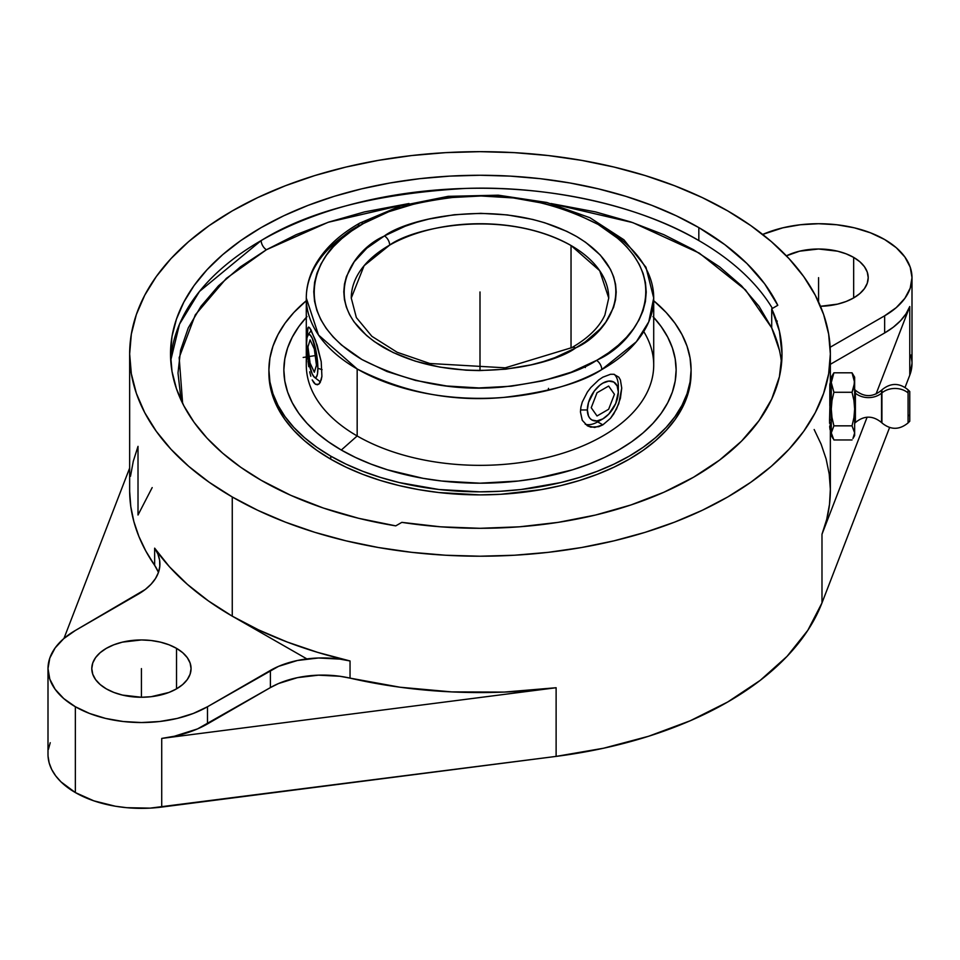<?xml version="1.0" encoding="UTF-8"?>
<svg xmlns="http://www.w3.org/2000/svg" width="960" height="960" viewBox="0 0 960 960"><rect width="100%" height="100%" fill="white"/><g stroke="black" fill="none" stroke-linecap="round" stroke-linejoin="round"><path stroke-width="1.44" d="M571.032 245.508C502.764 207.528 412.884 227.82 389.676 245.1A7.476 4.284 -119.6 0 0 384.432 235.92C409.068 217.512 504.732 196.164 576.696 236.568C646.104 278.424 608.376 333.492 576.312 347.568L575.568 348A7.476 4.284 -119.6 0 0 571.872 347.604A7.476 4.284 60.4 0 1 575.568 348C550.932 366.396 455.268 387.756 383.304 347.352C313.896 305.496 351.624 250.428 383.688 236.352L384.432 235.92A7.476 4.284 60.4 0 1 389.676 245.1A128.736 74.328 180 0 1 571.032 245.508L571.032 348.072L571.032 245.508A128.736 74.328 180 0 1 608.736 298.056L599.688 270.684L571.032 245.508M597.552 359.82C636.684 342.636 682.704 275.46 598.056 224.376C553.356 201.576 506.592 192.396 457.752 196.848C413.952 202.02 382.512 210.912 363.456 223.512A7.476 4.284 -119.6 0 0 359.76 223.116A7.476 4.284 -119.6 0 0 358.212 226.536A173.712 100.296 180 0 0 306.288 298.056C306.312 287.424 308.916 277.128 314.076 267.144C323.22 249.9 338.448 235.224 359.76 223.116A7.476 4.284 60.4 0 1 363.456 223.512L362.448 224.088C323.316 241.272 277.296 308.46 361.944 359.532C406.644 382.344 453.408 391.524 502.248 387.072C546.048 381.888 577.488 373.008 596.544 360.396L597.552 359.82L596.544 360.396A7.476 4.284 60.4 0 1 601.788 369.576A7.476 4.284 -119.6 0 0 596.544 360.396L571.248 372.18L542.472 380.904L511.308 386.22L478.944 387.936L446.616 385.98L415.56 380.436L386.976 371.508L361.944 359.532L341.436 344.988L333.12 336.912L326.208 328.404L320.772 319.548L316.872 310.428L314.52 301.14L313.764 291.756L314.592 282.372L317.004 273.084L320.976 263.976L326.484 255.132L333.456 246.648L341.82 238.596L351.516 231.048L363.456 223.512L388.752 211.728L417.528 203.016L448.692 197.7L481.056 195.984L513.384 197.94L544.44 203.484L573.024 212.412L598.056 224.376L618.564 238.932L626.88 247.008L633.792 255.516L639.228 264.372L643.128 273.48L645.48 282.78L646.236 292.164L645.408 301.548L642.996 310.836L639.024 319.944L633.516 328.788L626.544 337.272L618.18 345.324L608.484 352.872L597.552 359.82M602.832 227.148A173.712 100.296 180 0 1 653.712 298.056L648.756 321.84L636.36 341.748L601.788 369.576A173.712 100.296 180 0 1 357.168 368.976L357.168 435.972A173.712 100.296 0 0 0 546.48 457.716A173.712 100.296 0 0 0 653.712 365.052L653.712 298.056A173.712 100.296 180 0 1 601.788 369.576C581.964 382.68 549.264 391.968 503.688 397.416C452.868 402.144 404.028 392.664 357.168 368.976A173.712 100.296 180 0 1 306.288 298.056L318.504 335.016L357.168 368.976L357.168 435.972L341.304 450.036A196.14 113.244 0 0 0 596.208 461.184A196.14 113.244 0 0 0 653.712 317.376M698.832 240.564C641.964 206.688 551.208 185.436 465.684 188.424C377.088 193.56 308.916 210.936 261.168 240.564A7.476 4.32 -120 0 0 266.448 249.72L328.152 222.288L409.008 203.532L364.428 211.92L329.004 222.012L296.148 234.684L266.448 249.72A7.476 4.32 60 0 1 261.168 240.564A309.48 178.68 0 0 0 170.724 360.42L179.496 324.192L199.5 291.42L261.168 240.564A309.48 178.68 0 0 1 698.832 240.564L698.832 227.592L698.832 240.564A309.48 178.68 0 0 1 772.416 308.4M781.548 363.48A302.004 174.36 0 0 0 771.708 327.876L759.012 306.288L741.54 285.828L719.592 266.868L693.552 249.72L663.852 234.684L630.996 222.012L595.572 211.92L550.992 203.532L632.796 222.612L699.264 253.104L745.488 289.896L771.708 327.876L771.708 308.808L777.792 305.304L764.676 283.848L746.94 263.532L724.872 244.68L698.832 227.592A309.48 178.68 180 0 1 777.792 305.304L771.708 308.808A302.004 174.36 180 0 1 782.004 353.94L779.424 331.176L771.708 308.808L771.708 327.876L779.424 350.256M233.892 617.088L306.888 658.908M881.544 422.376L881.544 393.192A18.492 15.096 -0 0 1 855.396 393.192L855.396 422.376M908.076 390.012L908.076 392.88A18.492 15.096 180 0 0 881.928 392.88L881.928 390.012M351.264 298.056A128.736 74.328 180 0 1 389.676 245.1L364.092 265.716L351.264 298.056L356.364 317.592L371.904 336.336L397.128 352.26L429.804 363.492L505.236 367.824L571.872 347.604C588.36 338.016 599.364 327.168 604.896 315.036L608.736 298.056M620.424 380.028L621.732 388.104L620.412 398.292L616.56 408.948L610.488 418.32L602.832 424.86L594.66 427.464L587.352 425.796L582.264 420.288L580.44 411.912L580.908 407.076L582.276 402.024L587.364 392.088L590.832 387.504L598.74 379.932L602.832 377.184L610.5 374.28L613.788 374.268L618.804 377.172L620.424 380.028L621.732 388.104L618.792 403.68L613.764 413.916L610.488 418.32L602.832 424.86L597.672 421.872L602.832 424.86L598.704 426.696L590.808 427.152L587.352 425.796L582.264 420.288L580.44 411.912L580.908 407.076L582.276 402.024L587.364 392.088L590.832 387.504L598.74 379.932L602.832 377.184L610.5 374.28L613.788 374.268L618.804 377.172M308.052 361.224L308.736 366.708M310.812 376.236L309.66 371.796L310.812 376.236M313.776 382.608L312.204 379.908L315.456 384.264L313.776 382.608M308.736 327.072L307.572 329.028L307.044 337.548L308.052 327.504L308.736 327.072L310.812 329.472L317.136 345.18L321.216 361.656L321.912 376.32L320.136 382.584L318.744 384.24L315.456 384.264L317.496 384.78M643.74 331.56A173.712 100.296 180 0 1 572.712 449.868A173.712 100.296 180 0 1 357.168 435.972A173.712 100.296 180 0 1 307.284 354.324M618.324 386.124A29.196 16.86 120 0 0 614.376 374.376A29.196 16.86 120 0 1 618.324 386.124L618.324 392.076L618.324 386.124M317.868 368.268L322.092 369.672L317.868 368.268L316.212 352.056L312.204 338.184L310.032 334.872L308.196 334.776L306.972 337.932L306.54 343.848A21.9 4.632 81.2 0 1 307.944 335.088A21.9 4.632 81.2 0 1 314.208 343.632A21.9 4.632 81.2 0 1 317.868 368.268A21.9 4.632 81.2 0 1 314.484 377.34A21.9 4.632 81.2 0 1 306.54 343.848L308.196 360.06L312.204 373.932L314.376 377.244L316.212 377.34L317.436 374.184L317.868 368.268M580.524 409.956L587.352 409.956A21.9 12.648 -60 0 1 602.832 383.136A21.9 12.648 -60 0 1 618.324 392.076L617.136 385.92L613.788 382.056L608.76 381.084L602.832 383.136L599.82 385.224L594.228 391.116L588.528 402.432L587.352 409.956L588.528 416.124L589.956 418.38L591.888 419.988L596.916 420.96L602.832 418.896L608.76 414.12L615.708 403.524L618.324 392.076A21.9 12.648 -60 0 1 602.832 418.896A21.9 12.648 -60 0 1 587.352 409.956L580.524 409.956M268.932 371.484A211.092 121.872 0 0 0 268.908 373.008L269.928 384.96L272.964 396.78L278.004 408.384L284.976 419.652L293.832 430.464L304.488 440.712L316.824 450.324L330.744 459.18A211.092 121.872 0 0 0 560.784 485.604A211.092 121.872 0 0 0 691.092 373.008L691.092 369.96A211.092 121.872 180 0 1 560.784 482.556A211.092 121.872 180 0 1 330.744 456.132L330.744 459.18L346.092 467.22L362.724 474.336L380.496 480.492L399.216 485.604L418.728 489.636L438.816 492.54L480 494.88L500.688 494.292L541.272 489.636L560.784 485.604L579.504 480.492L597.276 474.336L613.908 467.22L629.256 459.18L643.176 450.324L655.512 440.712L666.168 430.464L675.024 419.652L681.996 408.384L687.036 396.78L690.072 384.96L691.092 373.008M691.092 369.96L690.072 358.008L687.036 346.188L681.996 334.584L675.024 323.316L666.168 312.504L653.712 300.72A211.092 121.872 180 0 1 691.092 369.96L690.072 381.9L687.036 393.732L681.996 405.336L675.024 416.592L666.168 427.404L655.512 437.664L643.176 447.276L629.256 456.132L613.908 464.16L597.276 471.288L579.504 477.432L560.784 482.556L521.184 489.492L500.688 491.244L480 491.832L438.816 489.492L399.216 482.556L380.496 477.432L362.724 471.288L346.092 464.16L330.744 456.132A211.092 121.872 180 0 1 268.908 369.96A211.092 121.872 180 0 1 306.288 300.72L293.832 312.504L284.976 323.316L278.004 334.584L272.964 346.188L269.928 358.008L268.908 369.96L269.928 381.9L272.964 393.732L278.004 405.336L284.976 416.592L293.832 427.404L304.488 437.664L316.824 447.276L330.744 456.132L330.744 459.18A211.092 121.872 0 0 1 268.908 373.008L268.908 369.96M693.552 477.228A302.004 174.36 180 0 1 401.832 522.36L440.58 526.812L480 528.3L519.42 526.812L558.168 522.36L595.572 515.028L630.996 504.936L663.852 492.264L693.552 477.228L719.592 460.08L741.54 441.12L759.012 420.66L771.708 399.072L779.424 376.692L782.004 353.94A302.004 174.36 180 0 1 693.552 477.228M261.168 480.276A309.48 178.68 180 0 1 170.52 353.94A309.48 178.68 180 0 1 361.572 188.868A309.48 178.68 180 0 1 698.832 227.592L676.332 215.82L651.936 205.38L625.884 196.356L598.428 188.868L569.832 182.952L540.372 178.692L510.336 176.124L480 175.26L449.664 176.124L419.628 178.692L390.168 182.952L361.572 188.868L334.116 196.356L308.064 205.38L283.668 215.82L261.168 227.592L240.768 240.588L222.684 254.676L207.06 269.712L194.076 285.564L183.852 302.076L176.472 319.08L172.008 336.42L170.52 353.94L172.008 371.448L176.472 388.8L183.852 405.804L194.076 422.316L207.06 438.168L222.684 453.204L240.768 467.292L261.168 480.276L290.748 495.312L323.4 508.056L358.596 518.292L395.76 525.864A309.48 178.68 180 0 1 261.168 480.276M48 668.604A93.432 53.94 180 0 1 75.36 630.468L63.744 638.64L55.116 647.964L49.8 658.08L48 668.604L49.8 679.128L55.116 689.244L63.744 698.568L75.36 706.74L89.52 713.448L105.672 718.44L123.204 721.512L141.432 722.544L159.648 721.512L177.18 718.44L193.332 713.448L207.492 706.74L270.408 670.416L270.408 687.588L207.492 723.912L207.492 706.74A93.432 53.94 180 0 1 75.36 706.74L75.36 792.564L75.36 706.74A93.432 53.94 180 0 1 48 668.604L48 754.428A93.432 53.94 0 0 0 75.36 792.564A93.432 53.94 0 0 0 161.724 807.072L161.724 738.42A93.432 53.94 0 0 0 207.492 723.912L207.492 706.74L278.544 666.36L297.42 660.492L318.432 657.996L339.792 659.1L350.04 660.972L317.784 652.416L287.208 642.024L258.6 629.892L232.26 616.164L232.26 496.968A350.352 202.272 180 0 1 129.648 353.94A350.352 202.272 180 0 1 345.924 167.064A350.352 202.272 180 0 1 727.74 210.912A350.352 202.272 180 0 1 830.352 353.94A350.352 202.272 180 0 1 614.076 540.816A350.352 202.272 180 0 1 232.26 496.968L232.26 616.164A350.352 202.272 0 0 0 350.04 660.972L350.04 678.132A350.352 202.272 0 0 0 556.116 687.732L556.116 756.396A350.352 202.272 0 0 0 821.988 602.892L821.988 534.24A350.352 202.272 0 0 0 830.352 490.296L830.352 429.744M829.608 423.336L830.352 387.312L829.572 419.868L831.288 419.868L829.572 419.868L829.608 423.336M829.812 428.196L829.692 426.144L829.812 428.196M829.968 429.408L830.328 422.448M829.812 405.768L829.812 384.576L830.112 383.04L831.288 383.028M176.52 648.348L176.52 688.872L176.52 648.348A49.632 28.656 180 0 1 191.064 668.604A49.632 28.656 180 0 1 160.416 695.076A49.632 28.656 180 0 1 106.332 688.872A49.632 28.656 180 0 1 91.788 668.604A49.632 28.656 180 0 1 122.436 642.132A49.632 28.656 180 0 1 176.52 648.348L182.7 652.68L187.284 657.636L190.104 663.012L191.064 668.604L190.104 674.196L187.284 679.572L182.7 684.528L176.52 688.872L168.996 692.436L151.116 696.708L141.432 697.26L122.436 695.076L113.856 692.436L106.332 688.872L100.164 684.528L95.568 679.572L92.748 674.196L91.788 668.604L92.748 663.012L95.568 657.636L100.164 652.68L106.332 648.348L113.856 644.784L122.436 642.132L141.432 639.948L151.116 640.5L160.416 642.132L168.996 644.784L176.52 648.348M853.668 257.4L853.668 297.924L853.668 257.4A49.632 28.656 180 0 1 868.212 277.656A49.632 28.656 180 0 1 820.488 306.288L837.564 304.128L846.144 301.488L853.668 297.924L859.836 293.58L864.432 288.624L867.252 283.248L868.212 277.656L867.252 272.064L864.432 266.688L859.836 261.732L853.668 257.4A49.632 28.656 180 0 0 786.396 255.84L799.584 251.184L818.568 249L837.564 251.184L846.144 253.836L853.668 257.4M854.64 423.288L855.396 422.544L855.396 415.716L854.64 416.148L855.396 415.716L855.396 390.228L854.64 389.472M881.928 389.844L881.928 415.932L881.928 389.844C890.64 382.68 899.364 382.68 908.076 389.844L908.076 415.932L909.768 414.96L909.768 391.524L908.076 389.844M909.768 391.536L909.768 421.236L909.768 414.96L908.076 415.932L908.076 422.916L909.768 421.236M881.928 422.76L881.928 392.88A18.492 15.096 -0 0 1 908.076 392.88L908.076 422.76M908.076 422.916C899.364 430.08 890.64 430.08 881.928 422.916L881.928 415.932L881.544 422.544C872.832 415.38 864.108 415.38 855.396 422.544M855.396 390.384L855.396 393.192A18.492 15.096 180 0 0 881.544 393.192L881.544 390.384M854.46 381.66L854.64 377.604M854.64 377.316L854.64 435.456M853.956 376.344L852.036 372.816L853.932 377.58L854.64 382.548L852.036 372.816L854.64 377.184L853.956 387.408L852.036 392.28L833.892 392.28L831.984 400.584L831.288 409.056L831.984 417.54L833.892 425.844L831.288 432.9L833.892 439.956L852.036 439.956L833.892 439.956L831.288 432.9L833.892 425.844L852.036 425.844L853.944 417.54L854.64 409.056L854.64 432.9L852.036 425.844L833.892 425.844L831.972 417.456L831.288 409.056L831.996 400.5L833.892 392.28L852.036 392.28L854.64 382.548L854.64 409.056L853.944 400.584L852.036 392.28L853.932 400.5L854.64 409.056L853.956 417.456L852.036 425.844L854.64 432.9L854.64 435.576L852.936 438.528L854.64 432.9L852.936 438.528M832.992 438.528L831.288 435.576L831.288 382.548L833.892 392.28L831.288 382.548L831.996 377.58L833.892 372.816L852.036 372.816L833.892 372.816L831.972 376.344M831.468 381.66L831.288 377.604M833.892 372.816L831.288 382.548L831.288 377.184L833.892 372.816M912 277.656L910.2 267.132L904.884 257.016L896.256 247.692L884.64 239.52L870.48 232.812L854.328 227.82L836.796 224.76L818.568 223.716L800.352 224.76L782.82 227.82L762.672 234.432A93.432 53.94 180 0 1 860.448 229.44A93.432 53.94 180 0 1 912 277.656L910.2 288.18L904.884 298.296L896.256 307.62L884.64 315.804L830.16 347.256L884.64 315.804L884.64 332.964L830.352 364.308L884.64 332.964A93.432 53.94 0 0 0 909.768 306.54L909.768 375.192A93.432 53.94 0 0 0 912 363.48L912 277.656A93.432 53.94 180 0 1 884.64 315.804L884.64 332.964L893.292 327.204L900.468 320.784L905.988 313.86L909.768 306.54L876.048 394.02L909.768 306.54L909.768 375.192L905.064 387.408L909.768 375.192L912 363.396M831.288 377.316L831.288 435.456M157.896 571.248L154.644 565.332L154.644 548.16A350.352 202.272 0 0 0 232.26 616.164L208.476 600.96L187.464 584.436L169.464 566.784L154.644 548.16A73.872 42.648 180 0 1 159.912 563.988A73.872 42.648 180 0 1 138.276 594.144L75.36 630.468L145.308 589.44L151.08 584.208L155.472 578.544L158.4 572.568A73.872 42.648 0 0 0 154.644 565.332L154.644 548.16L157.896 554.076L159.624 560.208L159.792 566.412L158.4 572.568M814.164 429.528L821.1 444.132L826.128 458.988L829.212 474.024L830.352 489.156L829.512 504.288L826.716 519.348L821.988 534.24L867.12 417.18L821.988 534.24L821.988 602.892L889.596 427.524L821.988 602.892L807.816 630.324L787.092 656.316L760.224 680.364L727.74 701.976L690.3 720.732L648.648 736.248L603.624 748.212L556.116 756.396L150.144 808.128L126.756 807.696L115.32 806.22L93.852 800.844L75.36 792.564L61.02 781.896L55.692 775.86L51.72 769.5L49.164 762.888L48.048 756.156M129.648 353.94L131.34 334.116L136.38 314.472L144.732 295.224L156.312 276.528L171.012 258.588L188.688 241.56L209.172 225.612L232.26 210.912L257.736 197.58L285.36 185.76L314.844 175.548L345.924 167.064L378.3 160.38L411.648 155.556L445.656 152.64L480 151.668L514.344 152.64L548.352 155.556L581.7 160.38L614.076 167.064L645.156 175.548L674.64 185.76L702.264 197.58L727.74 210.912L750.828 225.612L771.312 241.56L788.988 258.588L803.688 276.528L815.268 295.224L823.62 314.472L828.66 334.116L830.352 353.94L828.66 373.764L823.62 393.396L815.268 412.656L803.688 431.34L788.988 449.292L771.312 466.32L750.828 482.256L727.74 496.968L702.264 510.3L674.64 522.12L645.156 532.332L614.076 540.816L581.7 547.5L548.352 552.324L514.344 555.24L480 556.212L445.656 555.24L411.648 552.324L378.3 547.5L345.924 540.816L314.844 532.332L285.36 522.12L257.736 510.3L232.26 496.968L209.172 482.256L188.688 466.32L171.012 449.292L156.312 431.34L144.732 412.656L136.38 393.396L131.34 373.764L129.648 353.94L129.648 490.296A350.352 202.272 0 0 0 154.644 565.332L145.836 551.064L138.9 536.46L133.872 521.604L130.788 506.568L129.648 491.436M130.488 476.304L133.284 461.244L138.012 446.352L138.012 515.004L152.184 487.584M129.648 468.06L63.948 638.46L129.648 468.06M910.836 355.008L911.952 361.752M48.408 749.388L50.232 742.704M161.724 807.072L556.116 756.396L556.116 687.732L161.724 738.42L161.724 807.072M270.408 687.588L197.508 728.916L174.396 736.236L161.724 738.42L556.116 687.732L504.24 692.088L451.824 691.908L400.032 687.228L339.792 676.26L318.432 675.168L297.42 677.652L278.544 683.532L270.408 687.588L270.408 670.416A73.872 42.648 180 0 1 350.04 660.972L350.04 678.132A73.872 42.648 0 0 0 270.408 687.588M395.76 525.864L401.832 522.36L395.76 525.864M777.264 321.06L776.652 322.488M182.628 403.416L179.172 357.648L195.288 314.868L226.332 278.388L266.448 249.72L240.408 266.868L218.46 285.828L200.988 306.288L188.292 327.876L180.576 350.256L177.996 373.008L180.576 395.772L182.628 403.416M585.336 367.56L584.772 366.48M597.672 421.872A29.196 16.86 120 0 1 585.24 424.248A29.196 16.86 120 0 0 597.672 421.872L602.832 418.896M307.02 316.572L298.788 326.628L292.308 337.092L287.628 347.868L284.808 358.86L283.86 369.96L284.808 381.06L287.628 392.052L292.308 402.828L298.788 413.292L307.02 423.336L316.92 432.876L328.38 441.792L341.304 450.036L355.572 457.488L371.028 464.112L387.54 469.824L423.06 478.32L441.732 481.02L480 483.192L518.268 481.02L536.94 478.32L572.46 469.824L588.972 464.112L604.428 457.488L618.696 450.036L631.62 441.792L643.08 432.876L652.98 423.336L661.212 413.292L667.692 402.828L672.372 392.052L675.192 381.06L676.14 369.96L675.192 358.86L672.372 347.868L667.692 337.092L661.212 326.628L652.98 316.572M306.288 317.376A196.14 113.244 0 0 0 341.304 450.036L357.168 435.972A173.712 100.296 0 0 1 306.288 365.052L306.288 298.056M309.648 327.744L315.444 340.212L321.216 361.656L321.912 376.32L321.216 379.908L318.744 384.24M548.196 390.3L548.508 388.356M384.432 235.92L366.78 248.232L354.204 261.792L346.44 276.504L344.472 284.112L343.788 291.804L344.412 299.496L346.344 307.116L349.548 314.592L354 321.84L366.492 335.424L374.388 341.628L393.156 352.548L415.236 361.14L439.8 367.092L465.888 370.176L479.208 370.596L505.728 369.18L531.276 364.812L543.36 361.572L554.856 357.66L575.568 348L585.276 341.868L600.084 329.076L605.796 322.128L613.56 307.416L615.528 299.796L616.212 292.116L615.588 284.424L613.656 276.804L610.452 269.328L600.336 255.108L585.612 242.292L576.684 236.568L566.844 231.372L544.764 222.78L532.74 219.444L507.288 214.908L480.792 213.324L454.272 214.728L428.724 219.096L416.64 222.348L405.144 226.26L384.432 235.92M480 291.96L480 365.052M316.776 355.356L303.18 357.456M480 353.94L480 369.228M141.432 697.26L141.432 668.604M818.568 301.932L818.568 277.656M597.024 415.98L591.228 407.724L597.024 392.76L608.64 386.052L614.448 394.32L608.64 409.284L597.024 415.98M310.08 363.096L307.956 346.896L310.08 339.864L314.328 349.02L316.452 365.22L314.328 372.252L310.08 363.096M359.76 223.116L400.656 205.896L448.128 196.344L498.276 195.18L546.888 202.488L589.944 217.728L623.916 239.784L645.96 267.228L653.712 298.056M311.268 330.312L307.956 335.064M830.352 353.94L830.352 387.312M881.544 390.228C872.832 397.38 864.108 397.38 855.396 390.228M831.288 429.744L830.088 429.744M320.472 381.936L314.496 377.352"/></g></svg>
